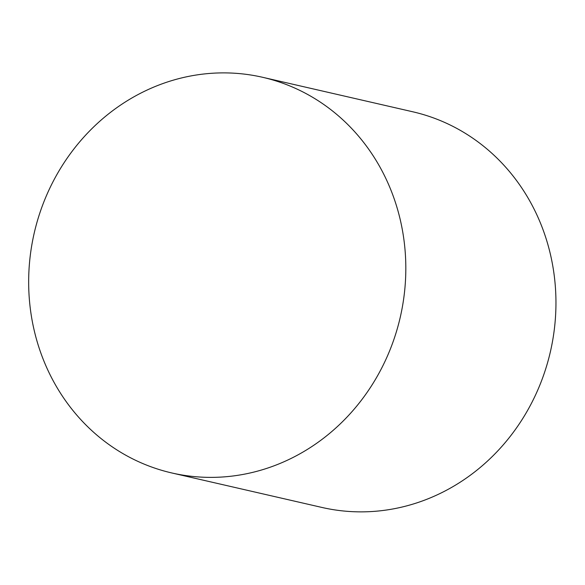 <?xml version="1.0" encoding="UTF-8"?>
<svg xmlns="http://www.w3.org/2000/svg" width="585" height="585" viewBox="0 0 585 585"><rect width="100%" height="100%" fill="white"/><g stroke="black" fill="none" stroke-linecap="round" stroke-linejoin="round"><path stroke-width="0.88" d="M56.343 175.544A202.98 187.8 102.9 0 1 262.68 77.308A202.98 187.8 102.9 0 1 400.272 317.18A202.98 187.8 102.9 0 1 171.793 472.958A202.98 187.8 102.9 0 1 56.343 175.544M171.793 472.958L321.925 507.444A202.98 187.8 -77.1 0 0 550.405 351.665A202.98 187.8 -77.1 0 0 412.813 111.793L262.68 77.308"/></g></svg>
